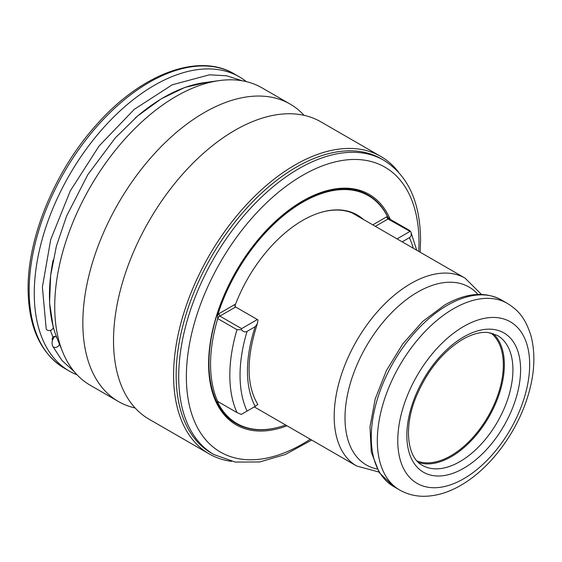 <?xml version="1.0" encoding="UTF-8"?>
<svg xmlns="http://www.w3.org/2000/svg" width="562" height="562" viewBox="0 0 562 562"><rect width="100%" height="100%" fill="white"/><g stroke="black" fill="none" stroke-linecap="round" stroke-linejoin="round"><path stroke-width="0.84" d="M246.367 81.638A169.907 98.097 -60 0 0 239.37 76.868A169.907 98.097 -60 0 0 108.438 122.39A169.907 98.097 -60 0 0 34.268 293.378A169.907 98.097 120 0 0 69.463 371.159A169.907 98.097 120 0 0 77.085 374.833M52.575 340.08L52.02 339.406L52.983 337.102C54.809 335.865 56.186 336.294 57.12 338.394M52.561 337.488L52.983 337.102A162.256 93.678 120 0 1 50.468 330.351M242.18 80.773L226.619 75.772L209.464 74.809L172.295 84.771L134.297 109.33L99.137 145.93L70.306 190.855L50.721 239.56L42.382 287.126L46.203 328.84A3.618 2.557 -14.9 0 0 47.229 330.098A3.618 2.557 -14.9 0 0 51.381 329.985A3.618 2.557 -14.9 0 0 53.193 326.979L49.568 302.841L50.636 275.499L56.383 246.163L66.59 216.082L87.784 174.733L115.259 137.922L137.76 115.863L161.329 98.786L184.87 87.419L207.28 82.228M135.259 118.027A161.54 93.264 -60 0 1 204.435 82.621L219.468 80.57A171.712 99.144 -60 0 0 54.725 306.662A171.712 99.144 120 0 0 62.712 352.079A171.712 99.144 120 0 0 90.285 385.272L118.406 401.507A171.712 99.144 120 0 0 135.119 407.97M219.468 80.57A171.712 99.144 -60 0 1 261.997 87.848L290.118 104.082A171.712 99.144 -60 0 1 304.077 115.329M118.406 401.507A171.712 99.144 120 0 1 82.839 322.897A171.712 99.144 -60 0 1 157.796 150.089A171.712 99.144 -60 0 1 290.118 104.082M209.148 453.892A171.712 99.144 120 0 1 173.588 375.29A171.712 99.144 -60 0 1 248.544 202.482A171.712 99.144 -60 0 1 380.867 156.475L320.79 121.792A171.712 99.144 -60 0 0 262.194 118.139A171.712 99.144 -60 0 0 113.517 340.607A171.712 99.144 120 0 0 116.615 370.288A171.712 99.144 120 0 0 149.078 419.217L209.148 453.892A171.712 99.144 120 0 0 231.544 461.353M380.867 156.475A171.712 99.144 -60 0 1 398.521 172.141M420.144 252.205L420.573 240.248C420.278 202.053 408.019 175.393 383.797 160.254L381.24 158.779A169.907 98.097 -60 0 0 250.308 204.301A169.907 98.097 -60 0 0 176.145 375.29A169.907 98.097 120 0 0 211.333 453.07L213.89 454.546L235.316 462.076L259.574 461.978L285.405 454.468L311.692 440.046M286.971 425.778A133.032 76.804 120 0 1 208.607 363.923A133.032 76.804 -60 0 1 302.672 200.992A133.032 76.804 -60 0 1 390.19 219.25M302.293 201.217A131.951 76.179 -60 0 1 367.885 194.895A131.951 76.179 -60 0 1 368.061 195M281.155 426.502A131.951 76.179 -60 0 1 236.286 423.643A131.951 76.179 -60 0 1 208.959 363.242A131.951 76.179 -60 0 1 266.557 230.455A131.951 76.179 -60 0 1 368.236 195.098A131.951 76.179 -60 0 1 388.363 218.154M236.11 423.544A131.951 76.179 -60 0 1 235.935 423.439A131.951 76.179 -60 0 1 208.607 363.481M285.644 425.012A131.515 75.926 -60 0 1 258.478 429.607A131.515 75.926 -60 0 1 217.677 402.244L217.803 401.394M257.361 323.691C246.177 358.268 246.332 385.195 257.832 404.485L255.204 406.382A114.234 65.958 -60 0 1 255.204 326.691L257.361 323.691L258 320.094L257.368 319.532L241.59 328.644L241.302 329.725L237.002 329.697A131.951 76.179 120 0 0 237.002 412.585L217.733 401.465A131.951 76.179 -60 0 1 214.649 330.252A131.951 76.179 -60 0 1 217.733 318.57L217.677 315.127A131.515 75.926 -60 0 1 299.068 204.399A131.515 75.926 -60 0 1 384.492 211.34A131.515 75.926 -60 0 1 387.675 216.981L389.592 219.018L409.248 230.251L410.85 231.832L387.745 218.85L386.6 216.883L372.782 224.863M254.101 407.021A109.253 63.077 120 0 0 255.043 407.338M363.495 219.496A109.253 63.077 120 0 0 339.392 209.928A109.253 63.077 120 0 0 235.211 305.103L235.183 306.669M237.002 412.585L241.302 414.412L255.204 406.382M237.002 329.697L217.733 318.57M217.677 315.127L218.751 313.793L219.861 316.104L235.64 306.993L257.368 319.532M241.59 328.644L219.861 316.104M416.716 250.223L410.85 231.832C411.7 234.649 411.215 236.595 409.396 237.67L402.181 241.836M320.115 212.647A108.81 62.825 -60 0 1 356.666 215.141A108.81 62.825 -60 0 1 360.916 218.007M235.211 305.103L234.804 304.52L235.021 306.473M241.302 329.725C243.318 331.868 245.243 332.423 247.083 331.376A124.722 72.006 120 0 0 247.083 411.075M255.204 326.691L247.083 331.376M409.775 231.544L397.067 238.878M493 333.491A75.013 43.309 -60 0 1 499.014 394.643A75.013 43.309 -60 0 1 451.307 456.674A75.013 43.309 120 0 1 418.521 462.498M490.802 332.922A74.107 42.789 -60 0 1 498.522 393.084A74.107 42.789 -60 0 1 450.935 455.719A74.107 42.789 -60 0 1 416.927 460.882M29.161 290.428A169.907 98.097 120 0 0 64.349 368.208C40.541 353.428 28.458 327.014 28.1 288.952C27.629 236.883 55.238 170.609 96.144 125.15C140.444 74.451 198.056 52.147 234.256 73.917A169.907 98.097 120 0 0 103.324 119.439A169.907 98.097 120 0 0 29.161 290.428M74.247 371.637L62.073 360.593L52.638 346.108A3.618 2.754 -26.5 0 0 53.538 347.049A3.618 2.754 -26.5 0 0 57.303 346.859A3.618 2.754 -26.5 0 0 59.333 343.803M62.712 352.079L56.973 338.036A161.54 93.264 120 0 1 49.456 295.31A161.54 93.264 -60 0 1 53.095 260.171M383.797 160.254A169.907 98.097 120 0 0 252.865 205.776A169.907 98.097 120 0 0 178.702 376.765A169.907 98.097 120 0 0 213.89 454.546M418.739 251.39A164.483 94.964 120 0 0 418.985 242.461A164.483 94.964 120 0 0 302.679 175.309A164.483 94.964 120 0 0 186.366 376.765A164.483 94.964 120 0 0 310.287 439.238M217.677 402.244L218.751 402.343M219.651 315.9L217.803 318.197M218.751 313.793L234.804 304.52M387.675 216.981L386.6 216.883M375.339 226.338L388.047 219.004M389.592 219.018L387.745 218.85M413.26 248.228A124.722 72.006 120 0 0 409.396 237.67M481.423 294.404L465.097 278.155A108.452 62.614 120 0 0 410.871 283.529A108.452 62.614 120 0 0 340.024 379.097A108.452 62.614 120 0 0 356.645 466.003L254.298 406.909M477.932 294.411A102.72 59.305 120 0 0 417.636 292.114A102.72 59.305 120 0 0 348.159 391.658A102.72 59.305 120 0 0 377.144 468.989M393.583 486.488A107.728 62.199 120 0 1 377.067 400.165A107.728 62.199 120 0 1 447.443 305.236A107.728 62.199 -60 0 1 501.311 299.897C484.76 291.193 465.905 292.886 444.732 304.962L422.694 321.464L402.736 343.93L386.459 370.491L375.219 398.908L369.993 426.839L371.278 452.059L379.245 472.593L393.583 486.488L399.631 489.98C406.965 494.153 414.981 496.253 423.671 496.288C436.042 496.197 448.392 492.558 460.721 485.364C488.757 469.403 514.462 435.908 526.292 401.001C534.385 377.341 535.993 355.76 531.111 336.259C525.21 317.137 517.778 310.041 507.36 303.389A107.728 62.199 120 0 0 453.492 308.728A107.728 62.199 120 0 0 383.115 403.657A107.728 62.199 120 0 0 399.631 489.98M463.72 326.438A93.271 53.847 120 0 0 397.77 440.664A93.271 53.847 120 0 0 463.72 478.747A93.271 53.847 120 0 0 529.671 364.513A93.271 53.847 120 0 0 463.72 326.438M463.72 468.265A80.436 46.442 -60 0 1 406.846 435.431A80.436 46.442 -60 0 1 463.72 336.912A80.436 46.442 -60 0 1 520.595 369.754A80.436 46.442 -60 0 1 463.72 468.265M459.885 461.627A75.013 43.309 -60 0 1 422.378 465.336C407.801 458.149 403.221 428.462 415.859 397.482C426.867 371.131 442.442 351.77 462.596 339.399C472.122 334.032 480.622 331.735 488.09 332.507L497.391 335.416A75.013 43.309 -60 0 1 508.891 395.522A75.013 43.309 -60 0 1 459.885 461.627M69.463 371.159L64.349 368.208M239.37 76.868L234.256 73.917M52.638 346.108C51.395 342.68 52.14 339.427 54.872 336.357M368.236 195.098L367.885 194.895M236.286 423.643L235.935 423.439M356.645 466.003L378.879 472.017M465.097 278.155L352.058 212.893M501.311 299.897L507.36 303.389"/></g></svg>
